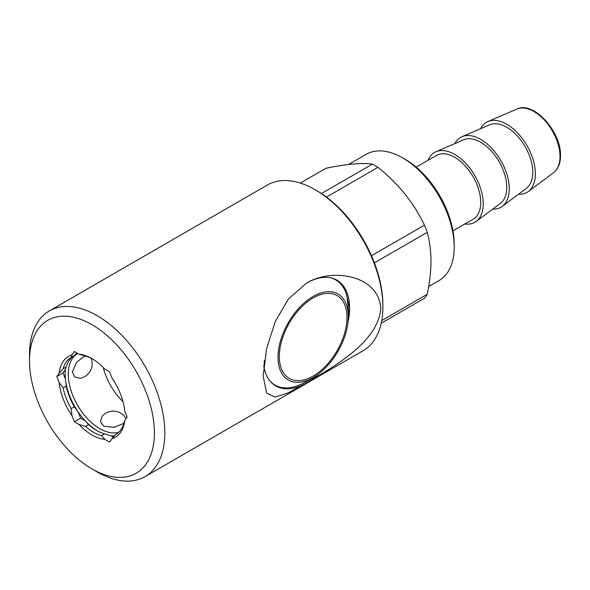 <?xml version="1.0" encoding="UTF-8"?>
<svg xmlns="http://www.w3.org/2000/svg" width="590" height="590" viewBox="0 0 590 590"><rect width="100%" height="100%" fill="white"/><g stroke="black" fill="none" stroke-linecap="round" stroke-linejoin="round"><path stroke-width="0.89" d="M321.447 193.542L372.401 164.123C361.928 162.648 346.441 164.027 325.938 168.275L300.31 183.07M372.401 164.123A82.806 47.805 60 0 1 377.983 167.346L326.484 197.082M371.494 255.721L424.446 225.144C413.974 203.115 398.486 183.844 377.983 167.346M424.446 225.144A82.806 47.805 60 0 1 427.234 232.342L374.407 262.845M381.752 320.547L427.234 294.292C429.668 282.691 430.921 271.643 430.995 261.149C430.899 250.632 429.653 241.03 427.234 232.342M348.602 164.477L366.235 154.3A72.865 42.067 60 0 1 402.668 157.913A72.865 42.067 60 0 1 454.197 247.151A72.865 42.067 60 0 1 439.1 280.508L428.679 286.534M402.668 157.913L405.271 159.411A69.185 39.943 60 0 1 454.197 244.149L454.197 247.151M416.164 167.118L436.312 155.487A36.801 21.247 60 0 1 464.669 165.347A36.801 21.247 60 0 1 480.739 202.385A36.801 21.247 60 0 1 473.114 219.229L452.965 230.86M428.075 160.244A40.319 23.283 60 0 1 435.966 151.733L463.622 139.815A36.801 21.247 60 0 1 491.5 151.195A36.801 21.247 60 0 1 506.758 187.355A36.801 21.247 60 0 1 500.342 203.417L476.189 221.412A40.319 23.283 60 0 1 464.876 223.986M435.966 151.733A40.319 23.283 60 0 1 466.513 164.197A40.319 23.283 60 0 1 483.225 203.816A40.319 23.283 60 0 1 476.189 221.412M454.846 143.599A40.319 23.283 60 0 1 461.985 136.71L489.648 124.792A36.801 21.247 60 0 1 517.526 136.172A36.801 21.247 60 0 1 532.785 172.332A36.801 21.247 60 0 1 526.361 188.387L502.215 206.389A40.319 23.283 60 0 1 492.68 209.126M461.985 136.71A40.319 23.283 60 0 1 492.532 149.174A40.319 23.283 60 0 1 509.251 188.793A40.319 23.283 60 0 1 502.215 206.389M480.658 128.664A40.481 23.371 60 0 1 487.93 121.54A40.481 23.371 60 0 1 518.603 134.055A40.481 23.371 60 0 1 535.388 173.836A40.481 23.371 60 0 1 528.323 191.499A40.481 23.371 60 0 1 518.522 194.235M84.99 355.932L76.781 362.068L72.356 371.752L74.687 377.032L80.063 378.264A14.721 14.721 0 0 0 91.081 358.241M126.039 418.62L125.67 417.897A14.721 14.721 0 0 0 102.063 416.356L100.44 421.636L103.84 426.29L114.401 427.308L123.812 423.303M97.409 430.884A46.735 26.985 60 0 1 85.344 420.928A46.735 26.985 60 0 1 78.264 412.108A46.735 26.985 60 0 1 65.409 378.979A46.735 26.985 60 0 1 65.409 369.532L63.042 372.895L65.409 378.979L66.257 386.096L63.137 387.903L59.162 382.586A46.735 26.985 60 0 0 72.017 415.714L74.377 421.806L79.097 424.527A46.735 26.985 60 0 0 91.952 434.955A46.735 26.985 60 0 0 104.806 439.373L101.546 435.686A44.53 25.709 60 0 1 93.515 432.249A44.53 25.709 60 0 1 85.484 426.415L79.097 424.527M118.686 432.271A44.53 25.709 60 0 1 99.762 428.65A44.53 25.709 60 0 1 70.667 389.407A44.53 25.709 60 0 1 77.496 353.72A44.53 25.709 60 0 1 77.88 353.513M123.022 401.709A44.53 25.709 60 0 1 103.228 367.43M97.158 471.919L91.952 468.91A88.323 50.998 60 0 1 29.5 360.733A88.323 50.998 60 0 1 91.952 324.677A88.323 50.998 60 0 1 154.41 432.853A88.323 50.998 60 0 1 91.952 468.91L97.158 471.919A95.683 55.246 60 0 0 145 476.654L363.071 350.755A95.683 55.246 60 0 0 382.888 306.947A95.683 55.246 60 0 0 315.23 189.759L316.793 190.659A93.478 53.97 60 0 1 316.793 190.666A93.478 53.97 60 0 1 382.888 305.148L382.888 306.947M29.5 360.733L29.5 354.73A95.683 55.246 60 0 1 49.317 310.923A95.683 55.246 60 0 1 97.158 315.665A95.683 55.246 60 0 1 159.669 399.983A95.683 55.246 60 0 1 145 476.654M346.979 317.464A47.842 27.619 120 0 0 313.15 297.935A47.842 27.619 120 0 0 279.321 356.53A47.842 27.619 120 0 0 313.15 376.059A47.842 27.619 120 0 0 346.979 317.464M305.34 382.069L313.15 377.563A49.685 28.681 -60 0 1 278.015 357.282A49.685 28.681 -60 0 1 313.15 296.431A49.685 28.681 -60 0 1 348.277 316.719A49.685 28.681 -60 0 1 313.15 377.563L305.34 382.069A60.726 35.061 -60 0 1 274.984 385.078A60.726 35.061 -60 0 1 270.508 381.59M263.922 366.788L264.438 360.313M306.402 283.2C332.045 267.491 378.352 274.999 380.808 308.157C378.308 342.768 331.823 367.533 306.402 382.999L288.304 392.8L275.206 397.136L266.547 393.014L263.184 376.059L266.569 348.764L275.228 321.631L288.333 299.093L306.402 283.2A61.095 35.275 -60 0 1 336.927 280.184A61.095 35.275 -60 0 1 349.582 308.15A61.095 35.275 -60 0 1 347.894 322.922M318.334 374.126A61.095 35.275 -60 0 1 306.387 382.976A61.095 35.275 -60 0 1 275.84 386A61.095 35.275 -60 0 1 263.752 365.778M49.317 310.923L267.388 185.024A95.683 55.246 60 0 1 315.23 189.759L316.793 190.666M348.277 317.25L349.582 308.15L346.426 294.351M330.452 277.772A60.726 35.061 -60 0 1 335.703 279.903A60.726 35.061 -60 0 1 347.016 296.475L348.277 308.902L348.277 316.719M104.806 439.373L109.534 442.102L111.894 438.739A46.735 26.985 60 0 0 124.748 420.456L127.108 417.093L124.748 411.001A46.735 26.985 60 0 0 111.894 377.873L109.534 371.788L104.806 369.06A46.735 26.985 60 0 0 91.959 358.632A46.735 26.985 60 0 0 79.097 354.214L74.377 351.493L72.017 354.848A46.735 26.985 60 0 0 59.162 373.138L56.795 376.494L59.162 382.586M124.748 420.456L123.9 422.986A44.53 25.709 60 0 1 115.869 434.41L111.894 438.739M79.097 354.214L85.484 356.102A44.53 25.709 60 0 1 92.748 359.104M59.162 373.138L63.137 368.802A44.53 25.709 60 0 1 71.161 357.378L72.017 354.848M72.017 415.714L71.161 408.597A44.53 25.709 60 0 1 63.137 387.903M63.137 368.802L66.257 367.002A44.53 25.709 60 0 1 74.288 355.578L71.161 357.378M71.161 408.597L74.288 406.79A44.53 25.709 60 0 1 66.257 386.096M101.546 435.686L104.666 433.886A44.53 25.709 60 0 1 96.642 430.449A44.53 25.709 60 0 1 88.611 424.608L85.484 426.415M66.257 367.002L65.409 369.532M76.744 352.857L74.288 355.578M74.288 406.79L78.264 412.108L80.623 418.199L85.344 420.928L88.611 424.608M104.666 433.886L111.053 435.767L113.413 437.124M74.377 421.806L80.623 418.199M56.795 376.494L63.042 372.895M114.637 435.789A46.735 26.985 60 0 1 111.053 435.767M427.234 294.292A82.806 47.805 60 0 1 424.446 298.267L381.228 323.217M487.93 121.54L516.855 109.084A36.801 21.247 60 0 1 544.74 120.456A36.801 21.247 60 0 1 559.991 156.623A36.801 21.247 60 0 1 553.575 172.678L528.323 191.499M516.855 109.084C533.264 100.507 561.451 131.659 560.5 155.812C560.448 163.474 558.14 169.094 553.575 172.678M335.703 279.903L333.394 278.569M274.984 385.078L272.676 383.751"/></g></svg>
